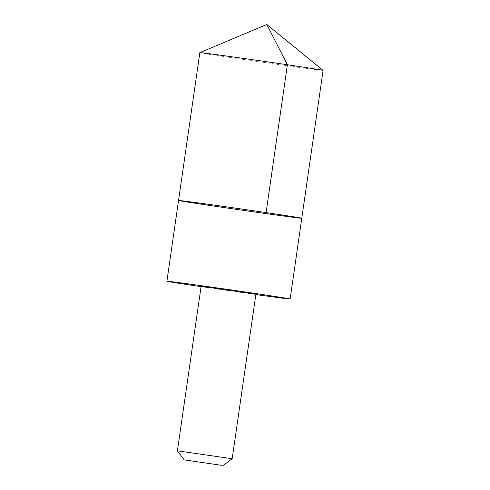 <?xml version="1.0" encoding="UTF-8"?>
<svg xmlns="http://www.w3.org/2000/svg" width="490" height="490" viewBox="0 0 490 490"><rect width="100%" height="100%" fill="white"/><g stroke="black" fill="none" stroke-linecap="round" stroke-linejoin="round"><path stroke-width="0.37" stroke-dasharray="2.45 1.84" d="M199.846 52.644A62.261 0.545 -171.8 0 0 251.425 60.619A62.261 0.545 -171.8 0 0 319.848 70.113A62.261 0.545 -171.8 0 0 323.094 70.407M201.071 286.65A62.255 0.545 -171.8 0 0 255.847 294.545M301.785 218.24A62.261 0.545 8.2 0 1 240.088 209.898A62.261 0.545 8.2 0 1 178.544 200.484M201.133 286.227L255.909 294.123M177.411 450.843L232.186 458.732"/><path stroke-width="0.73" d="M181.79 200.778A62.261 0.545 8.2 0 1 250.206 210.265A62.261 0.545 8.2 0 1 301.785 218.24A62.261 0.545 8.2 0 1 240.088 209.898A62.261 0.545 8.2 0 1 178.544 200.484A62.261 0.545 8.2 0 1 181.79 200.778A62.261 0.545 8.2 0 1 250.206 210.265A62.261 0.545 8.2 0 1 301.785 218.24L323.094 70.407A62.261 0.545 -171.8 0 0 323.088 70.395A62.261 0.545 -171.8 0 0 271.068 62.365A62.261 0.545 -171.8 0 0 203.093 52.938A62.261 0.545 -171.8 0 0 199.853 52.638A62.261 0.545 -171.8 0 0 199.846 52.644L178.544 200.484A62.261 0.545 8.2 0 1 181.79 200.778M255.847 294.545A62.255 0.545 -171.8 0 0 286.901 298.704A62.255 0.545 -171.8 0 0 290.147 298.998A62.255 0.545 -171.8 0 0 238.569 291.023A62.255 0.545 -171.8 0 0 170.153 281.529A62.255 0.545 -171.8 0 0 166.906 281.236A62.255 0.545 -171.8 0 0 201.071 286.65M255.909 294.123L201.133 286.227L177.411 450.843L232.186 458.732L255.909 294.123M222.117 465.408L184.179 459.883L222.117 465.408M199.853 52.638L266.805 24.5L287.385 64.76L266.082 212.599M266.805 24.5L323.088 70.395M290.147 298.998L301.785 218.24M166.906 281.236L178.544 200.484M223.14 465.5L232.186 458.732M184.179 459.883L177.411 450.843"/></g></svg>
